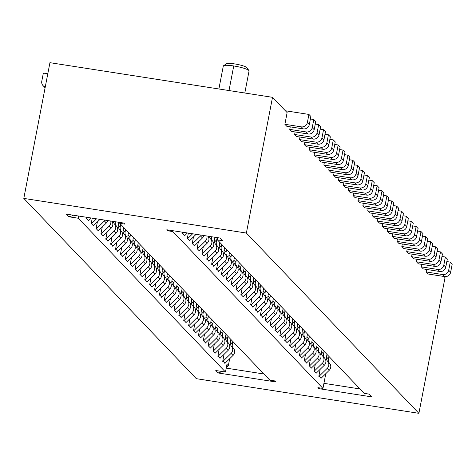 <?xml version="1.0" encoding="UTF-8"?>
<svg xmlns="http://www.w3.org/2000/svg" width="476" height="476" viewBox="0 0 476 476"><rect width="100%" height="100%" fill="white"/><g stroke="black" fill="none" stroke-linecap="round" stroke-linejoin="round"><path stroke-width="0.71" d="M443.947 276.473L445.03 277.597L418.892 413.323L196.314 378.676L23.8 198.403L49.938 62.677L272.51 97.324L246.378 233.05L418.892 413.323M168.796 230.075L167.796 230.783L172.853 231.574L322.954 388.416L317.891 387.631L318.866 388.648L371.982 396.919L369.346 394.158L364.283 393.372L217.413 239.898L217.829 237.708M318.866 388.648L319.586 387.892M73.31 215.211L72.483 215.801L68.615 216.735L78.302 218.24L225.469 372.024L215.783 370.512L218.133 372.97L275.872 381.954L274.896 380.937L269.838 380.151L119.738 223.303L119.898 222.465M221.37 371.387L221.959 371.476M226.397 367.192L228.307 365.83L229.682 358.708M225.469 372.024L226.933 364.396L228.307 365.83M218.133 372.97L221.709 371.738M232.234 345.451L232.972 341.625M226.219 368.127L263.948 373.999M360.064 388.957L323.93 383.335L325.792 373.666M328.345 360.415L329.083 356.589M246.378 233.05L23.8 198.403M68.615 216.735L66.087 214.087L123.825 223.071L124.795 224.095L119.738 223.303M167.796 230.783L166.82 229.765L219.936 238.036L222.47 240.683L217.413 239.898M72.483 215.801L71.674 214.956M244.807 93.016L249.049 70.989A13.108 2.088 -169.1 0 0 248.942 70.621A13.108 2.088 -169.1 0 0 248.823 70.478A13.108 2.088 -169.1 0 0 233.74 65.962A13.108 2.088 -169.1 0 0 223.536 65.73A13.108 2.088 -169.1 0 0 223.303 66.027L218.883 88.976M246.943 67.77A10.49 1.672 -169.1 0 0 246.877 67.657A10.49 1.672 -169.1 0 0 246.782 67.538A10.49 1.672 -169.1 0 0 234.716 63.927A10.49 1.672 -169.1 0 0 226.552 63.742L223.536 65.73M78.302 218.24L78.724 216.05M322.954 388.416L323.93 383.335M172.853 231.574L173.014 230.729M426.692 269.452L426.204 271.974L428.156 274.009L444.596 276.568A5.242 5.052 136.3 0 0 450.635 272.272L452.2 264.144L450.248 262.103L446.839 261.574M421.819 264.358L421.331 266.881L423.283 268.916L439.723 271.481A5.242 5.052 136.3 0 0 445.762 267.185L447.327 259.051L445.375 257.01L441.966 256.481M416.946 259.265L416.458 261.788L418.41 263.829L434.85 266.387A5.242 5.052 136.3 0 0 440.889 262.092L442.454 253.958L440.502 251.917L437.093 251.387M412.073 254.172L411.585 256.695L413.537 258.736L429.977 261.294A5.242 5.052 136.3 0 0 436.016 256.998L437.581 248.865L435.629 246.83L432.22 246.294M407.2 249.079L406.712 251.608L408.664 253.643L425.104 256.201A5.242 5.052 136.3 0 0 431.143 251.905L432.708 243.771L430.756 241.737L427.347 241.207M402.327 243.986L401.839 246.514L403.791 248.549L420.231 251.108A5.242 5.052 136.3 0 0 426.27 246.812L427.835 238.678L425.883 236.643L422.474 236.114M397.454 238.898L396.966 241.421L398.918 243.456L415.358 246.015A5.242 5.052 136.3 0 0 421.397 241.719L422.962 233.585L421.01 231.55L417.601 231.021M392.581 233.805L392.093 236.328L394.045 238.363L410.485 240.921A5.242 5.052 136.3 0 0 416.518 236.626L418.089 228.492L416.137 226.457L412.728 225.927M387.708 228.712L387.22 231.235L389.172 233.27L405.612 235.834A5.242 5.052 136.3 0 0 411.645 231.538L413.216 223.405L411.264 221.364L407.855 220.834M382.835 223.619L382.347 226.142L384.299 228.182L400.738 230.741A5.242 5.052 136.3 0 0 406.772 226.445L408.343 218.311L406.391 216.271L402.982 215.741M377.962 218.526L377.474 221.048L379.426 223.089L395.865 225.648A5.242 5.052 136.3 0 0 401.899 221.352L403.469 213.218L401.518 211.183L398.109 210.648M373.089 213.432L372.601 215.955L374.553 217.996L390.992 220.555A5.242 5.052 136.3 0 0 397.026 216.259L398.596 208.125L396.645 206.09L393.235 205.555M368.216 208.339L367.728 210.868L369.673 212.903L386.119 215.461A5.242 5.052 136.3 0 0 392.153 211.165L393.717 203.032L391.772 200.997L388.362 200.467M363.343 203.246L362.855 205.775L364.8 207.81L381.246 210.368A5.242 5.052 136.3 0 0 387.28 206.072L388.844 197.939L386.899 195.904L383.489 195.374M358.464 198.159L357.982 200.682L359.927 202.716L376.367 205.275A5.242 5.052 136.3 0 0 382.406 200.979L383.971 192.845L382.026 190.811L378.616 190.281M353.591 193.066L353.109 195.588L355.054 197.623L371.494 200.188A5.242 5.052 136.3 0 0 377.533 195.892L379.098 187.758L377.153 185.717L373.743 185.188M348.718 187.972L348.236 190.495L350.181 192.536L366.621 195.095A5.242 5.052 136.3 0 0 372.66 190.799L374.225 182.665L372.28 180.624L368.87 180.095M343.845 182.879L343.363 185.402L345.308 187.443L361.748 190.001A5.242 5.052 136.3 0 0 367.787 185.705L369.352 177.572L367.407 175.537L363.991 175.001M338.971 177.786L338.49 180.309L340.435 182.35L356.875 184.908A5.242 5.052 136.3 0 0 362.914 180.612L364.479 172.479L362.533 170.444L359.118 169.908M334.098 172.693L333.617 175.222L335.562 177.256L352.002 179.815A5.242 5.052 136.3 0 0 358.041 175.519L359.606 167.385L357.66 165.35L354.245 164.821M329.225 167.6L328.743 170.128L330.689 172.163L347.129 174.722A5.242 5.052 136.3 0 0 353.168 170.426L354.733 162.292L352.781 160.257L349.372 159.728M324.352 162.512L323.864 165.035L325.816 167.07L342.256 169.629A5.242 5.052 136.3 0 0 348.295 165.333L349.86 157.199L347.908 155.164L344.499 154.635M319.479 157.419L318.991 159.942L320.943 161.977L337.383 164.535A5.242 5.052 136.3 0 0 343.422 160.239L344.987 152.112L343.035 150.071L339.626 149.541M314.606 152.326L314.118 154.849L316.07 156.884L332.51 159.448A5.242 5.052 136.3 0 0 338.549 155.152L340.114 147.019L338.162 144.978L334.753 144.448M309.733 147.233L309.245 149.756L311.197 151.796L327.637 154.355A5.242 5.052 136.3 0 0 333.676 150.059L335.241 141.925L333.289 139.885L329.88 139.355M304.86 142.14L304.372 144.662L306.324 146.703L322.764 149.262A5.242 5.052 136.3 0 0 328.803 144.966L330.368 136.832L328.416 134.797L325.007 134.262M299.987 137.046L299.499 139.575L301.451 141.61L317.891 144.168A5.242 5.052 136.3 0 0 323.93 139.873L325.495 131.739L323.543 129.704L320.134 129.174M295.114 131.953L294.626 134.482L296.578 136.517L313.018 139.075A5.242 5.052 136.3 0 0 319.057 134.779L320.622 126.646L318.67 124.611L315.261 124.081M290.241 126.866L289.753 129.389L291.705 131.424L308.145 133.982A5.242 5.052 136.3 0 0 314.184 129.686L315.749 121.553L313.797 119.518L310.388 118.988M272.51 97.324L287.129 112.604L284.88 124.296L286.832 126.33L303.272 128.889A5.242 5.052 136.3 0 0 309.305 124.593L310.876 116.459L308.924 114.424L285.368 110.759M117.816 251.221L115.864 249.186M116.876 242.284L115.513 249.329M112.943 246.128L110.991 244.093M111.997 237.191L110.64 244.242M108.07 241.035L106.118 239M107.124 232.104L105.767 239.148M103.197 235.941L101.245 233.906M102.251 227.01L100.894 234.055M98.324 230.848L96.372 228.813M97.378 221.917L96.021 228.962M93.451 225.761L91.499 223.72M92.249 218.157L91.148 223.869M88.578 220.668L86.626 218.627M86.567 217.276L86.275 218.776M225.029 363.253L223.077 361.219M224.083 354.317L222.726 361.361M220.156 358.16L218.204 356.125M219.21 349.223L217.853 356.274M215.283 353.067L213.331 351.032M214.337 344.136L212.98 351.181M210.41 347.974L208.458 345.939M209.464 339.043L208.107 346.088M205.537 342.881L203.585 340.846M204.591 333.95L203.234 340.995M200.664 337.793L198.712 335.753M199.718 328.857L198.361 335.901M195.785 332.7L193.839 330.659M194.845 323.763L193.488 330.808M190.912 327.607L188.966 325.572M189.972 318.67L188.615 325.715M186.039 322.514L184.093 320.479M185.099 313.577L183.742 320.622M181.166 317.421L179.22 315.386M180.225 308.49L178.869 315.534M176.293 312.327L174.347 310.292M175.352 303.396L173.996 310.441M171.419 307.234L169.474 305.199M170.479 298.303L169.123 305.348M166.546 302.147L164.601 300.106M165.606 293.21L164.25 300.255M161.673 297.054L159.728 295.013M160.733 288.117L159.377 295.162M156.8 291.961L154.855 289.926M155.86 283.024L154.504 290.068M151.927 286.867L149.976 284.832M150.987 277.93L149.631 284.975M147.054 281.774L145.103 279.739M146.114 272.837L144.758 279.888M142.181 276.681L140.23 274.646M141.241 267.75L139.885 274.795M137.308 271.588L135.357 269.553M136.368 262.657L135.011 269.702M132.435 266.5L130.483 264.46M131.495 257.564L130.138 264.608M127.562 261.407L125.61 259.366M126.622 252.47L125.265 259.515M122.689 256.314L120.737 254.273M121.749 247.377L120.392 254.422M211.975 264.144L213.926 266.179M212.986 257.248L211.63 264.293M207.102 259.051L209.053 261.092M208.113 252.155L206.757 259.2M202.229 253.958L204.18 255.999M203.24 247.062L201.883 254.107M197.356 248.871L199.307 250.906M198.367 241.969L197.01 249.013M192.482 243.777L194.434 245.812M193.494 236.875L192.137 243.92M187.609 238.684L189.561 240.719M188.359 233.121L187.264 238.833M182.736 233.591L184.688 235.626M182.677 232.234L182.391 233.74M319.188 376.177L321.139 378.212M320.199 369.281L318.843 376.326M314.315 371.084L316.266 373.125M315.326 364.188L313.97 371.232M309.442 365.99L311.393 368.031M310.453 359.094L309.097 366.139M304.569 360.897L306.52 362.938M305.58 354.001L304.224 361.046M299.696 355.81L301.647 357.845M300.707 348.908L299.35 355.953M294.822 350.717L296.774 352.752M295.834 343.815L294.477 350.866M289.949 345.624L291.901 347.658M290.961 338.728L289.604 345.772M285.076 340.53L287.028 342.565M286.088 333.634L284.725 340.679M280.203 335.437L282.155 337.478M281.209 328.541L279.852 335.586M275.33 330.344L277.282 332.385M276.336 323.448L274.979 330.493M270.457 325.251L272.409 327.292M271.463 318.355L270.106 325.4M265.584 320.164L267.536 322.198M266.59 313.262L265.233 320.306M260.711 315.07L262.663 317.105M261.717 308.168L260.36 315.219M255.838 309.977L257.784 312.012M256.844 303.081L255.487 310.126M250.965 304.884L252.911 306.919M251.971 297.988L250.614 305.033M246.092 299.791L248.038 301.826M247.098 292.895L245.741 299.94M241.219 294.698L243.165 296.738M242.225 287.801L240.868 294.846M236.346 289.604L238.292 291.645M237.351 282.708L235.995 289.753M231.473 284.517L233.418 286.552M232.478 277.615L231.122 284.66M226.6 279.424L228.545 281.459M227.605 272.522L226.249 279.567M221.727 274.331L223.672 276.366M222.732 267.435L221.376 274.479M216.854 269.238L218.799 271.272M217.859 262.341L216.503 269.386M45.107 87.768A5.242 5.052 136.3 0 1 45.006 87.667L43.054 85.632A5.242 5.052 -43.7 0 0 45.262 86.959M47.796 73.78L43.352 73.084L41.787 81.218A5.242 5.052 -43.7 0 0 43.054 85.632M284.88 124.296L301.32 126.854A5.242 5.052 -43.7 0 0 307.359 122.558L308.924 114.424M289.753 129.389L306.193 131.947A5.242 5.052 -43.7 0 0 312.232 127.651L313.797 119.518M294.626 134.482L311.066 137.04A5.242 5.052 -43.7 0 0 317.105 132.744L318.67 124.611M299.499 139.575L315.939 142.134A5.242 5.052 -43.7 0 0 321.978 137.838L323.543 129.704M304.372 144.662L320.812 147.227A5.242 5.052 -43.7 0 0 326.851 142.931L328.416 134.797M309.245 149.756L325.685 152.314A5.242 5.052 -43.7 0 0 331.724 148.018L333.289 139.885M314.118 154.849L330.558 157.407A5.242 5.052 -43.7 0 0 336.597 153.111L338.162 144.978M318.991 159.942L335.431 162.5A5.242 5.052 -43.7 0 0 341.47 158.205L343.035 150.071M323.864 165.035L340.31 167.594A5.242 5.052 -43.7 0 0 346.344 163.298L347.908 155.164M328.743 170.128L345.183 172.687A5.242 5.052 -43.7 0 0 351.217 168.391L352.781 160.257M333.617 175.222L350.056 177.78A5.242 5.052 -43.7 0 0 356.09 173.484L357.66 165.35M338.49 180.309L354.929 182.873A5.242 5.052 -43.7 0 0 360.963 178.577L362.533 170.444M343.363 185.402L359.802 187.96A5.242 5.052 -43.7 0 0 365.836 183.665L367.407 175.537M348.236 190.495L364.675 193.054A5.242 5.052 -43.7 0 0 370.709 188.758L372.28 180.624M353.109 195.588L369.549 198.147A5.242 5.052 -43.7 0 0 375.582 193.851L377.153 185.717M357.982 200.682L374.422 203.24A5.242 5.052 -43.7 0 0 380.461 198.944L382.026 190.811M362.855 205.775L379.295 208.333A5.242 5.052 -43.7 0 0 385.334 204.037L386.899 195.904M367.728 210.868L384.168 213.426A5.242 5.052 -43.7 0 0 390.207 209.131L391.772 200.997M372.601 215.955L389.041 218.52A5.242 5.052 -43.7 0 0 395.08 214.224L396.645 206.09M377.474 221.048L393.914 223.607A5.242 5.052 -43.7 0 0 399.953 219.311L401.518 211.183M382.347 226.142L398.787 228.7A5.242 5.052 -43.7 0 0 404.826 224.404L406.391 216.271M387.22 231.235L403.66 233.793A5.242 5.052 -43.7 0 0 409.699 229.497L411.264 221.364M392.093 236.328L408.533 238.887A5.242 5.052 -43.7 0 0 414.572 234.591L416.137 226.457M396.966 241.421L413.406 243.98A5.242 5.052 -43.7 0 0 419.445 239.684L421.01 231.55M401.839 246.514L418.279 249.073A5.242 5.052 -43.7 0 0 424.318 244.777L425.883 236.643M406.712 251.608L423.152 254.166A5.242 5.052 -43.7 0 0 429.191 249.87L430.756 241.737M411.585 256.695L428.025 259.259A5.242 5.052 -43.7 0 0 434.064 254.963L435.629 246.83M416.458 261.788L432.898 264.347A5.242 5.052 -43.7 0 0 438.937 260.051L440.502 251.917M421.331 266.881L437.771 269.44A5.242 5.052 -43.7 0 0 443.81 265.144L445.375 257.01M426.204 271.974L442.644 274.533A5.242 5.052 -43.7 0 0 448.684 270.237L450.248 262.103M125.599 229.426L125.099 232.032A5.242 5.052 -43.7 0 0 126.229 236.292A5.242 5.052 136.3 0 1 125.837 243.379L117.631 251.399M115.68 249.364L123.885 241.344A5.242 5.052 -43.7 0 0 124.278 234.257A5.242 5.052 136.3 0 1 123.147 229.997L123.647 227.391M120.725 224.333L120.226 226.939A5.242 5.052 -43.7 0 0 121.356 231.205A5.242 5.052 136.3 0 1 120.963 238.286L112.758 246.306M110.807 244.271L119.012 236.251A5.242 5.052 -43.7 0 0 119.405 229.164A5.242 5.052 136.3 0 1 118.274 224.904L118.78 222.286M115.365 221.756L115.353 221.846A5.242 5.052 -43.7 0 0 116.483 226.112A5.242 5.052 136.3 0 1 116.09 233.192L107.885 241.219M105.934 239.178L114.139 231.157A5.242 5.052 -43.7 0 0 114.532 224.071A5.242 5.052 136.3 0 1 113.347 221.441M111.759 221.197A5.242 5.052 136.3 0 1 111.217 228.105L103.012 236.126M101.061 234.085L109.266 226.064A5.242 5.052 -43.7 0 0 110.735 221.037M107.778 220.578A5.242 5.052 136.3 0 1 106.344 223.012L98.139 231.033M96.188 228.992L104.393 220.971A5.242 5.052 -43.7 0 0 105.083 220.156M99.99 219.365L93.26 225.939M91.315 223.904L96.509 218.823M91.291 218.008L88.387 220.846M86.442 218.811L87.816 217.467M232.812 341.459L232.312 344.065A5.242 5.052 -43.7 0 0 233.442 348.325A5.242 5.052 136.3 0 1 233.05 355.411L224.845 363.432M222.893 361.397L231.098 353.376A5.242 5.052 -43.7 0 0 231.491 346.29A5.242 5.052 136.3 0 1 230.36 342.03L230.86 339.424M227.939 336.365L227.439 338.971A5.242 5.052 -43.7 0 0 228.569 343.238A5.242 5.052 136.3 0 1 228.177 350.318L219.971 358.339M218.02 356.304L226.225 348.283A5.242 5.052 -43.7 0 0 226.618 341.197A5.242 5.052 136.3 0 1 225.487 336.937L225.987 334.33M223.065 331.278L222.566 333.878A5.242 5.052 -43.7 0 0 223.696 338.144A5.242 5.052 136.3 0 1 223.303 345.225L215.098 353.252M213.147 351.211L221.352 343.19A5.242 5.052 -43.7 0 0 221.745 336.104A5.242 5.052 136.3 0 1 220.614 331.843L221.114 329.237M218.192 326.185L217.693 328.785A5.242 5.052 -43.7 0 0 218.823 333.051A5.242 5.052 136.3 0 1 218.43 340.138L210.225 348.158M208.274 346.117L216.479 338.097A5.242 5.052 -43.7 0 0 216.872 331.01A5.242 5.052 136.3 0 1 215.741 326.75L216.241 324.144M213.319 321.092L212.814 323.692A5.242 5.052 -43.7 0 0 213.95 327.958A5.242 5.052 136.3 0 1 213.557 335.044L205.352 343.065M203.401 341.024L211.606 333.004A5.242 5.052 -43.7 0 0 211.999 325.923A5.242 5.052 136.3 0 1 210.868 321.657L211.368 319.051M208.446 315.999L207.941 318.605A5.242 5.052 -43.7 0 0 209.077 322.865A5.242 5.052 136.3 0 1 208.684 329.951L200.473 337.972M198.528 335.937L206.733 327.916A5.242 5.052 -43.7 0 0 207.125 320.83A5.242 5.052 136.3 0 1 205.995 316.564L206.495 313.964M203.573 310.905L203.068 313.511A5.242 5.052 -43.7 0 0 204.204 317.772A5.242 5.052 136.3 0 1 203.811 324.858L195.6 332.879M193.655 330.844L201.86 322.823A5.242 5.052 -43.7 0 0 202.252 315.737A5.242 5.052 136.3 0 1 201.122 311.471L201.622 308.87M198.7 305.812L198.195 308.418A5.242 5.052 -43.7 0 0 199.331 312.678A5.242 5.052 136.3 0 1 198.938 319.765L190.727 327.785M188.782 325.751L196.987 317.73A5.242 5.052 -43.7 0 0 197.379 310.644A5.242 5.052 136.3 0 1 196.249 306.377L196.749 303.777M193.827 300.719L193.321 303.325A5.242 5.052 -43.7 0 0 194.458 307.591A5.242 5.052 136.3 0 1 194.065 314.672L185.854 322.692M183.909 320.657L192.114 312.637A5.242 5.052 -43.7 0 0 192.506 305.55A5.242 5.052 136.3 0 1 191.376 301.29L191.876 298.684M188.954 295.626L188.448 298.232A5.242 5.052 -43.7 0 0 189.585 302.498A5.242 5.052 136.3 0 1 189.192 309.578L180.981 317.605M179.035 315.564L187.241 307.544A5.242 5.052 -43.7 0 0 187.633 300.457A5.242 5.052 136.3 0 1 186.503 296.197L187.003 293.591M184.075 290.538L183.575 293.139A5.242 5.052 -43.7 0 0 184.712 297.405A5.242 5.052 136.3 0 1 184.319 304.491L176.108 312.512M174.162 310.471L182.367 302.45A5.242 5.052 -43.7 0 0 182.76 295.364A5.242 5.052 136.3 0 1 181.63 291.104L182.13 288.498M179.202 285.445L178.702 288.045A5.242 5.052 -43.7 0 0 179.839 292.312A5.242 5.052 136.3 0 1 179.446 299.398L171.235 307.419M169.289 305.378L177.494 297.357A5.242 5.052 -43.7 0 0 177.887 290.277A5.242 5.052 136.3 0 1 176.757 286.011L177.256 283.404M174.329 280.352L173.829 282.958A5.242 5.052 -43.7 0 0 174.966 287.218A5.242 5.052 136.3 0 1 174.573 294.305L166.362 302.325M164.416 300.291L172.621 292.27A5.242 5.052 -43.7 0 0 173.014 285.183A5.242 5.052 136.3 0 1 171.884 280.917L172.383 278.317M169.456 275.259L168.956 277.865A5.242 5.052 -43.7 0 0 170.087 282.125A5.242 5.052 136.3 0 1 169.694 289.212L161.489 297.232M159.537 295.197L167.748 287.177A5.242 5.052 -43.7 0 0 168.141 280.09A5.242 5.052 136.3 0 1 167.005 275.824L167.51 273.224M164.583 270.166L164.083 272.772A5.242 5.052 -43.7 0 0 165.214 277.032A5.242 5.052 136.3 0 1 164.821 284.118L156.616 292.139M154.664 290.104L162.875 282.084A5.242 5.052 -43.7 0 0 163.268 274.997A5.242 5.052 136.3 0 1 162.132 270.731L162.637 268.131M159.71 265.072L159.21 267.679A5.242 5.052 -43.7 0 0 160.341 271.939A5.242 5.052 136.3 0 1 159.948 279.025L151.743 287.046M149.791 285.011L158.002 276.99A5.242 5.052 -43.7 0 0 158.395 269.904A5.242 5.052 136.3 0 1 157.258 265.644L157.764 263.038M154.837 259.979L154.337 262.585A5.242 5.052 -43.7 0 0 155.468 266.852A5.242 5.052 136.3 0 1 155.075 273.932L146.87 281.953M144.918 279.918L153.129 271.897A5.242 5.052 -43.7 0 0 153.522 264.811A5.242 5.052 136.3 0 1 152.385 260.55L152.891 257.944M149.964 254.892L149.464 257.492A5.242 5.052 -43.7 0 0 150.594 261.758A5.242 5.052 136.3 0 1 150.202 268.845L141.997 276.865M140.045 274.825L148.256 266.804A5.242 5.052 -43.7 0 0 148.649 259.717A5.242 5.052 136.3 0 1 147.512 255.457L148.018 252.851M145.091 249.799L144.591 252.399A5.242 5.052 -43.7 0 0 145.721 256.665A5.242 5.052 136.3 0 1 145.329 263.752L137.124 271.772M135.172 269.731L143.383 261.711A5.242 5.052 -43.7 0 0 143.776 254.63A5.242 5.052 136.3 0 1 142.639 250.364L143.145 247.758M140.218 244.706L139.718 247.306A5.242 5.052 -43.7 0 0 140.848 251.572A5.242 5.052 136.3 0 1 140.456 258.658L132.251 266.679M130.299 264.644L138.51 256.618A5.242 5.052 -43.7 0 0 138.903 249.537A5.242 5.052 136.3 0 1 137.766 245.271L138.266 242.665M135.345 239.612L134.845 242.219A5.242 5.052 -43.7 0 0 135.975 246.479A5.242 5.052 136.3 0 1 135.583 253.565L127.378 261.586M125.426 259.551L133.637 251.53A5.242 5.052 -43.7 0 0 134.03 244.444A5.242 5.052 136.3 0 1 132.893 240.178L133.393 237.578M130.472 234.519L129.972 237.125A5.242 5.052 -43.7 0 0 131.102 241.386A5.242 5.052 136.3 0 1 130.71 248.472L122.505 256.493M120.553 254.458L128.764 246.437A5.242 5.052 -43.7 0 0 129.157 239.351A5.242 5.052 136.3 0 1 128.02 235.084L128.52 232.484M221.709 244.39L221.209 246.99A5.242 5.052 -43.7 0 0 222.34 251.257A5.242 5.052 136.3 0 1 221.947 258.343L213.742 266.364M211.79 264.323L220.001 256.302A5.242 5.052 -43.7 0 0 220.394 249.222A5.242 5.052 136.3 0 1 219.257 244.956L219.763 242.349M217.163 237.601L216.336 241.903A5.242 5.052 -43.7 0 0 217.467 246.163A5.242 5.052 136.3 0 1 217.074 253.25L208.869 261.27M206.917 259.236L215.128 251.215A5.242 5.052 -43.7 0 0 215.521 244.129A5.242 5.052 136.3 0 1 214.384 239.862L214.89 237.25M211.481 236.721L211.463 236.81A5.242 5.052 -43.7 0 0 212.594 241.07A5.242 5.052 136.3 0 1 212.201 248.157L203.996 256.177M202.044 254.142L210.255 246.122A5.242 5.052 -43.7 0 0 210.648 239.035A5.242 5.052 136.3 0 1 209.464 236.405M207.869 236.155A5.242 5.052 136.3 0 1 207.328 243.063L199.123 251.084M197.171 249.049L205.382 241.029A5.242 5.052 -43.7 0 0 206.852 236.001M203.889 235.537A5.242 5.052 136.3 0 1 202.455 237.97L194.25 245.991M192.298 243.956L200.509 235.935A5.242 5.052 -43.7 0 0 201.193 235.12M196.106 234.323L189.377 240.898M187.425 238.863L192.625 233.781M187.407 232.972L184.504 235.81M182.552 233.77L183.926 232.431M328.922 356.423L328.422 359.023A5.242 5.052 -43.7 0 0 329.553 363.289A5.242 5.052 136.3 0 1 329.16 370.376L320.955 378.396M319.003 376.355L327.214 368.335A5.242 5.052 -43.7 0 0 327.607 361.254A5.242 5.052 136.3 0 1 326.471 356.988L326.976 354.382M324.049 351.33L323.549 353.936A5.242 5.052 -43.7 0 0 324.68 358.196A5.242 5.052 136.3 0 1 324.287 365.282L316.082 373.303M314.13 371.268L322.341 363.248A5.242 5.052 -43.7 0 0 322.734 356.161A5.242 5.052 136.3 0 1 321.597 351.895L322.103 349.295M319.176 346.236L318.676 348.843A5.242 5.052 -43.7 0 0 319.807 353.103A5.242 5.052 136.3 0 1 319.414 360.189L311.209 368.21M309.257 366.175L317.468 358.154A5.242 5.052 -43.7 0 0 317.861 351.068A5.242 5.052 136.3 0 1 316.724 346.802L317.23 344.202M314.303 341.143L313.803 343.749A5.242 5.052 -43.7 0 0 314.933 348.01A5.242 5.052 136.3 0 1 314.541 355.096L306.336 363.117M304.384 361.082L312.595 353.061A5.242 5.052 -43.7 0 0 312.988 345.975A5.242 5.052 136.3 0 1 311.851 341.708L312.357 339.108M309.43 336.05L308.93 338.656A5.242 5.052 -43.7 0 0 310.06 342.916A5.242 5.052 136.3 0 1 309.668 350.003L301.463 358.023M299.511 355.988L307.722 347.968A5.242 5.052 -43.7 0 0 308.115 340.881A5.242 5.052 136.3 0 1 306.978 336.621L307.478 334.015M304.557 330.957L304.057 333.563A5.242 5.052 -43.7 0 0 305.187 337.829A5.242 5.052 136.3 0 1 304.795 344.91L296.59 352.93M294.638 350.895L302.849 342.875A5.242 5.052 -43.7 0 0 303.242 335.788A5.242 5.052 136.3 0 1 302.105 331.528L302.605 328.922M299.684 325.87L299.184 328.47A5.242 5.052 -43.7 0 0 300.314 332.736A5.242 5.052 136.3 0 1 299.922 339.822L291.717 347.843M289.765 345.802L297.976 337.781A5.242 5.052 -43.7 0 0 298.369 330.695A5.242 5.052 136.3 0 1 297.232 326.435L297.732 323.829M294.811 320.776L294.311 323.377A5.242 5.052 -43.7 0 0 295.441 327.643A5.242 5.052 136.3 0 1 295.049 334.729L286.844 342.75M284.892 340.709L293.097 332.688A5.242 5.052 -43.7 0 0 293.49 325.608A5.242 5.052 136.3 0 1 292.359 321.342L292.859 318.736M289.938 315.683L289.438 318.283A5.242 5.052 -43.7 0 0 290.568 322.55A5.242 5.052 136.3 0 1 290.176 329.636L281.97 337.657M280.019 335.622L288.224 327.595A5.242 5.052 -43.7 0 0 288.617 320.515A5.242 5.052 136.3 0 1 287.486 316.248L287.986 313.642M285.065 310.59L284.565 313.196A5.242 5.052 -43.7 0 0 285.695 317.456A5.242 5.052 136.3 0 1 285.303 324.543L277.097 332.563M275.146 330.528L283.351 322.508A5.242 5.052 -43.7 0 0 283.744 315.421A5.242 5.052 136.3 0 1 282.613 311.155L283.113 308.555M280.191 305.497L279.692 308.103A5.242 5.052 -43.7 0 0 280.822 312.363A5.242 5.052 136.3 0 1 280.429 319.45L272.224 327.47M270.273 325.435L278.478 317.415A5.242 5.052 -43.7 0 0 278.871 310.328A5.242 5.052 136.3 0 1 277.74 306.062L278.24 303.462M275.318 300.404L274.819 303.01A5.242 5.052 -43.7 0 0 275.949 307.27A5.242 5.052 136.3 0 1 275.556 314.356L267.351 322.377M265.4 320.342L273.605 312.321A5.242 5.052 -43.7 0 0 273.998 305.235A5.242 5.052 136.3 0 1 272.867 300.975L273.367 298.369M270.445 295.31L269.94 297.916A5.242 5.052 -43.7 0 0 271.076 302.183A5.242 5.052 136.3 0 1 270.683 309.263L262.472 317.284M260.527 315.249L268.732 307.228A5.242 5.052 -43.7 0 0 269.124 300.142A5.242 5.052 136.3 0 1 267.994 295.882L268.494 293.275M265.572 290.223L265.067 292.823A5.242 5.052 -43.7 0 0 266.203 297.089A5.242 5.052 136.3 0 1 265.81 304.17L257.599 312.197M255.654 310.156L263.859 302.135A5.242 5.052 -43.7 0 0 264.251 295.049A5.242 5.052 136.3 0 1 263.121 290.788L263.621 288.182M260.699 285.13L260.193 287.73A5.242 5.052 -43.7 0 0 261.33 291.996A5.242 5.052 136.3 0 1 260.937 299.083L252.726 307.103M250.781 305.062L258.986 297.042A5.242 5.052 -43.7 0 0 259.378 289.955A5.242 5.052 136.3 0 1 258.248 285.695L258.748 283.089M255.826 280.037L255.32 282.637A5.242 5.052 -43.7 0 0 256.457 286.903A5.242 5.052 136.3 0 1 256.064 293.99L247.853 302.01M245.908 299.969L254.113 291.949A5.242 5.052 -43.7 0 0 254.505 284.868A5.242 5.052 136.3 0 1 253.375 280.602L253.875 277.996M250.953 274.944L250.447 277.55A5.242 5.052 -43.7 0 0 251.584 281.81A5.242 5.052 136.3 0 1 251.191 288.896L242.98 296.917M241.035 294.882L249.24 286.861A5.242 5.052 -43.7 0 0 249.632 279.775A5.242 5.052 136.3 0 1 248.502 275.509L249.002 272.909M246.08 269.85L245.574 272.456A5.242 5.052 -43.7 0 0 246.711 276.717A5.242 5.052 136.3 0 1 246.318 283.803L238.107 291.824M236.161 289.789L244.366 281.768A5.242 5.052 -43.7 0 0 244.759 274.682A5.242 5.052 136.3 0 1 243.629 270.416L244.129 267.815M241.201 264.757L240.701 267.363A5.242 5.052 -43.7 0 0 241.838 271.623A5.242 5.052 136.3 0 1 241.445 278.71L233.234 286.73M231.288 284.696L239.493 276.675A5.242 5.052 -43.7 0 0 239.886 269.589A5.242 5.052 136.3 0 1 238.756 265.322L239.255 262.722M236.328 259.664L235.828 262.27A5.242 5.052 -43.7 0 0 236.965 266.536A5.242 5.052 136.3 0 1 236.572 273.617L228.361 281.637M226.415 279.602L234.62 271.582A5.242 5.052 -43.7 0 0 235.013 264.495A5.242 5.052 136.3 0 1 233.883 260.235L234.382 257.629M231.455 254.571L230.955 257.177A5.242 5.052 -43.7 0 0 232.092 261.443A5.242 5.052 136.3 0 1 231.699 268.524L223.488 276.55M221.542 274.509L229.747 266.489A5.242 5.052 -43.7 0 0 230.14 259.402A5.242 5.052 136.3 0 1 229.004 255.142L229.509 252.536M226.582 249.483L226.082 252.084A5.242 5.052 -43.7 0 0 227.213 256.35A5.242 5.052 136.3 0 1 226.82 263.436L218.615 271.457M216.663 269.416L224.874 261.395A5.242 5.052 -43.7 0 0 225.267 254.309A5.242 5.052 136.3 0 1 224.131 250.049L224.636 247.443M233.74 65.962L229.004 90.553M442.644 274.533L444.596 276.568M437.771 269.44L439.723 271.481M432.898 264.347L434.85 266.387M428.025 259.259L429.977 261.294M423.152 254.166L425.104 256.201M418.279 249.073L420.231 251.108M413.406 243.98L415.358 246.015M408.533 238.887L410.485 240.921M403.66 233.793L405.612 235.834M398.787 228.7L400.738 230.741M393.914 223.607L395.865 225.648M389.041 218.52L390.992 220.555M384.168 213.426L386.119 215.461M379.295 208.333L381.246 210.368M374.422 203.24L376.367 205.275M369.549 198.147L371.494 200.188M364.675 193.054L366.621 195.095M359.802 187.96L361.748 190.001M354.929 182.873L356.875 184.908M350.056 177.78L352.002 179.815M345.183 172.687L347.129 174.722M340.31 167.594L342.256 169.629M335.431 162.5L337.383 164.535M330.558 157.407L332.51 159.448M325.685 152.314L327.637 154.355M320.812 147.227L322.764 149.262M315.939 142.134L317.891 144.168M311.066 137.04L313.018 139.075M306.193 131.947L308.145 133.982M301.32 126.854L303.272 128.889M307.359 122.558L309.305 124.593M312.232 127.651L314.184 129.686M317.105 132.744L319.057 134.779M321.978 137.838L323.93 139.873M326.851 142.931L328.803 144.966M331.724 148.018L333.676 150.059M336.597 153.111L338.549 155.152M341.47 158.205L343.422 160.239M346.344 163.298L348.295 165.333M351.217 168.391L353.168 170.426M356.09 173.484L358.041 175.519M360.963 178.577L362.914 180.612M365.836 183.665L367.787 185.705M370.709 188.758L372.66 190.799M375.582 193.851L377.533 195.892M380.461 198.944L382.406 200.979M385.334 204.037L387.28 206.072M390.207 209.131L392.153 211.165M395.08 214.224L397.026 216.259M399.953 219.311L401.899 221.352M404.826 224.404L406.772 226.445M409.699 229.497L411.645 231.538M414.572 234.591L416.518 236.626M419.445 239.684L421.397 241.719M424.318 244.777L426.27 246.812M429.191 249.87L431.143 251.905M434.064 254.963L436.016 256.998M438.937 260.051L440.889 262.092M443.81 265.144L445.762 267.185M448.684 270.237L450.635 272.272M125.837 243.379L123.885 241.344M120.963 238.286L119.012 236.251M116.09 233.192L114.139 231.157M111.217 228.105L109.266 226.064M106.344 223.012L104.393 220.971M233.05 355.411L231.098 353.376M228.177 350.318L226.225 348.283M223.303 345.225L221.352 343.19M218.43 340.138L216.479 338.097M213.557 335.044L211.606 333.004M208.684 329.951L206.733 327.916M203.811 324.858L201.86 322.823M198.938 319.765L196.987 317.73M194.065 314.672L192.114 312.637M189.192 309.578L187.241 307.544M184.319 304.491L182.367 302.45M179.446 299.398L177.494 297.357M174.573 294.305L172.621 292.27M169.694 289.212L167.748 287.177M164.821 284.118L162.875 282.084M159.948 279.025L158.002 276.99M155.075 273.932L153.129 271.897M150.202 268.845L148.256 266.804M145.329 263.752L143.383 261.711M140.456 258.658L138.51 256.618M135.583 253.565L133.637 251.53M130.71 248.472L128.764 246.437M220.001 256.302L221.947 258.343M215.128 251.215L217.074 253.25M210.255 246.122L212.201 248.157M205.382 241.029L207.328 243.063M200.509 235.935L202.455 237.97M327.214 368.335L329.16 370.376M322.341 363.248L324.287 365.282M317.468 358.154L319.414 360.189M312.595 353.061L314.541 355.096M307.722 347.968L309.668 350.003M302.849 342.875L304.795 344.91M297.976 337.781L299.922 339.822M293.097 332.688L295.049 334.729M288.224 327.595L290.176 329.636M283.351 322.508L285.303 324.543M278.478 317.415L280.429 319.45M273.605 312.321L275.556 314.356M268.732 307.228L270.683 309.263M263.859 302.135L265.81 304.17M258.986 297.042L260.937 299.083M254.113 291.949L256.064 293.99M249.24 286.861L251.191 288.896M244.366 281.768L246.318 283.803M239.493 276.675L241.445 278.71M234.62 271.582L236.572 273.617M229.747 266.489L231.699 268.524M224.874 261.395L226.82 263.436M125.099 232.032L123.147 229.997M126.229 236.292L124.278 234.257M120.226 226.939L118.274 224.904M121.356 231.205L119.405 229.164M116.483 226.112L114.532 224.071M232.312 344.065L230.36 342.03M233.442 348.325L231.491 346.29M227.439 338.971L225.487 336.937M228.569 343.238L226.618 341.197M222.566 333.878L220.614 331.843M223.696 338.144L221.745 336.104M217.693 328.785L215.741 326.75M218.823 333.051L216.872 331.01M212.814 323.692L210.868 321.657M213.95 327.958L211.999 325.923M207.941 318.605L205.995 316.564M209.077 322.865L207.125 320.83M203.068 313.511L201.122 311.471M204.204 317.772L202.252 315.737M198.195 308.418L196.249 306.377M199.331 312.678L197.379 310.644M193.321 303.325L191.376 301.29M194.458 307.591L192.506 305.55M188.448 298.232L186.503 296.197M189.585 302.498L187.633 300.457M183.575 293.139L181.63 291.104M184.712 297.405L182.76 295.364M178.702 288.045L176.757 286.011M179.839 292.312L177.887 290.277M173.829 282.958L171.884 280.917M174.966 287.218L173.014 285.183M168.956 277.865L167.005 275.824M170.087 282.125L168.141 280.09M164.083 272.772L162.132 270.731M165.214 277.032L163.268 274.997M159.21 267.679L157.258 265.644M160.341 271.939L158.395 269.904M154.337 262.585L152.385 260.55M155.468 266.852L153.522 264.811M149.464 257.492L147.512 255.457M150.594 261.758L148.649 259.717M144.591 252.399L142.639 250.364M145.721 256.665L143.776 254.63M139.718 247.306L137.766 245.271M140.848 251.572L138.903 249.537M134.845 242.219L132.893 240.178M135.975 246.479L134.03 244.444M129.972 237.125L128.02 235.084M131.102 241.386L129.157 239.351M219.257 244.956L221.209 246.99M220.394 249.222L222.34 251.257M214.384 239.862L216.336 241.903M215.521 244.129L217.467 246.163M210.648 239.035L212.594 241.07M326.471 356.988L328.422 359.023M327.607 361.254L329.553 363.289M321.597 351.895L323.549 353.936M322.734 356.161L324.68 358.196M316.724 346.802L318.676 348.843M317.861 351.068L319.807 353.103M311.851 341.708L313.803 343.749M312.988 345.975L314.933 348.01M306.978 336.621L308.93 338.656M308.115 340.881L310.06 342.916M302.105 331.528L304.057 333.563M303.242 335.788L305.187 337.829M297.232 326.435L299.184 328.47M298.369 330.695L300.314 332.736M292.359 321.342L294.311 323.377M293.49 325.608L295.441 327.643M287.486 316.248L289.438 318.283M288.617 320.515L290.568 322.55M282.613 311.155L284.565 313.196M283.744 315.421L285.695 317.456M277.74 306.062L279.692 308.103M278.871 310.328L280.822 312.363M272.867 300.975L274.819 303.01M273.998 305.235L275.949 307.27M267.994 295.882L269.94 297.916M269.124 300.142L271.076 302.183M263.121 290.788L265.067 292.823M264.251 295.049L266.203 297.089M258.248 285.695L260.193 287.73M259.378 289.955L261.33 291.996M253.375 280.602L255.32 282.637M254.505 284.868L256.457 286.903M248.502 275.509L250.447 277.55M249.632 279.775L251.584 281.81M243.629 270.416L245.574 272.456M244.759 274.682L246.711 276.717M238.756 265.322L240.701 267.363M239.886 269.589L241.838 271.623M233.883 260.235L235.828 262.27M235.013 264.495L236.965 266.536M229.004 255.142L230.955 257.177M230.14 259.402L232.092 261.443M224.131 250.049L226.082 252.084M225.267 254.309L227.213 256.35M246.877 67.657L248.942 70.621"/></g></svg>
